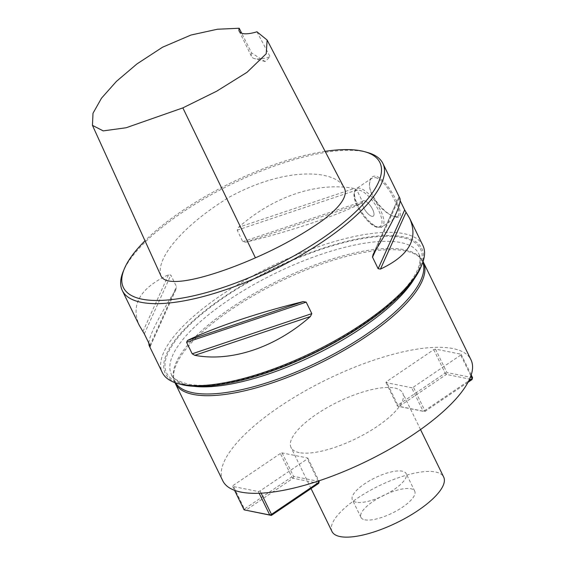 <?xml version="1.0" encoding="UTF-8"?>
<svg xmlns="http://www.w3.org/2000/svg" width="565" height="565" viewBox="0 0 565 565"><rect width="100%" height="100%" fill="white"/><g stroke="black" fill="none" stroke-linecap="round" stroke-linejoin="round"><path stroke-width="0.42" stroke-dasharray="2.83 2.12" d="M364.877 519.835A29.917 9.852 -26 0 0 397.513 510.301A29.917 9.852 -26 0 0 414.731 491.176A29.917 9.852 -26 0 0 383.522 495.434A29.917 9.852 -26 0 0 360.957 517.399A29.917 9.852 -26 0 0 364.877 519.835M332.001 531.524A62.129 20.453 154 0 1 378.875 485.9A62.129 20.453 154 0 1 443.68 477.051M356.303 502.264A29.917 9.852 154 0 1 352.383 499.827A29.917 9.852 154 0 1 374.955 477.863A29.917 9.852 154 0 1 406.157 473.597A29.917 9.852 154 0 1 388.946 492.722A29.917 9.852 154 0 1 356.303 502.264M280.381 453.497L233.034 485.554L232.653 486.409L258.311 491.536L260.041 490.95L307.388 458.9L307.777 458.046L282.119 452.918L280.381 453.497L291.808 476.938L244.468 508.987L233.034 485.554M413.389 387.131L460.736 355.081L461.125 354.227L435.467 349.099L433.729 349.679L386.382 381.735L385.994 382.59L411.652 387.717L413.389 387.131L424.816 410.564L468.781 380.803M299.189 452.607A62.129 20.453 154 0 1 291.046 447.551A62.129 20.453 154 0 1 337.919 401.934A62.129 20.453 154 0 1 402.725 393.085A62.129 20.453 154 0 1 366.982 432.804A62.129 20.453 154 0 1 299.189 452.607M222.801 480.836A138.058 45.454 154 0 1 326.958 379.461A138.058 45.454 154 0 1 470.977 359.792M325.115 151.342A142.663 46.973 -26 0 0 144.993 240.796M160.884 275.692C155.248 258.205 183.724 224.863 229.701 196.91C286.759 165.955 334.402 170.333 343.456 186.535M174.903 382.618A138.058 45.454 154 0 1 173.858 379.115A138.058 45.454 154 0 1 279.336 281.822A138.058 45.454 154 0 1 420.946 258.601A138.058 45.454 154 0 1 423.058 261.581M256.955 31.795L270.105 56.719L265.155 61.557L251.637 53.025L241.707 33.257M251.637 53.025A27.614 9.089 -26 0 0 251.524 56.507A27.614 9.089 -26 0 0 254.469 58.59A27.614 9.089 -26 0 0 270.105 56.719M399.914 198.357L398.742 197.418L372.801 254.893M373.183 254.201L398.819 197.39L400.232 200.836M354.22 188.477C317.608 181.57 273.481 196.387 238.585 227.307L237.194 230.174L242.802 241.672L245.846 242.187C290.502 231.276 334.621 216.452 361.473 203.358L362.419 201.5L356.805 190.002L354.22 188.477L238.585 227.307M148.764 342.969C149.676 334.77 158.694 316.979 175.821 289.598L176.457 286.589L170.849 275.084L168.561 274.717C140.035 288.094 130.289 305.008 139.329 325.454M422.888 245.457A144.965 47.728 -26 0 0 403.897 233.656A144.965 47.728 -26 0 0 245.711 279.866A144.965 47.728 -26 0 0 162.303 372.554M395.705 216.861C409.759 222.25 388.72 179.119 375.895 176.238C372.095 175.68 369.969 177.904 369.531 182.933C367.9 194.713 385.45 214.898 394.928 216.67L395.705 216.861M367.412 152.465A144.965 47.728 -26 0 0 363.895 151.632A144.965 47.728 -26 0 0 228.302 185.744A144.965 47.728 -26 0 0 123.184 271.588M375.57 177.502L379.059 179.027C380.513 180.546 377.71 176.76 385.57 185.235L390.613 192.397L397.322 205.681C397.576 207.164 397.838 205.116 399.081 212.934C398.629 215.562 398.212 216.642 397.838 216.19L393.876 216.374L389.405 214.368C386.241 212.673 380.549 207.524 379.609 206.176L377.173 203.287L372.434 195.737L370.873 192.008C369.927 187.693 370.117 192.531 369.482 183.83C371.177 176.118 371.297 179.734 371.989 178.116L375.57 177.502M371.94 216.324A9.202 3.447 -124.1 0 0 373.296 216.134A9.202 3.447 -124.1 0 0 370.986 206.578A9.202 3.447 -124.1 0 0 362.97 200.886A9.202 3.447 -124.1 0 0 364.39 209.036A9.202 3.447 -124.1 0 0 371.94 216.324A9.202 3.447 55.9 0 1 364.39 209.036A9.202 3.447 55.9 0 1 362.97 200.893A9.202 3.447 55.9 0 1 364.319 200.702A9.202 3.447 55.9 0 1 371.869 207.991A9.202 3.447 55.9 0 1 373.288 216.134A9.202 3.447 55.9 0 1 371.94 216.324M180.553 384.292A142.663 46.973 154 0 1 272.959 268.742A142.663 46.973 154 0 1 420.904 267.068M175.609 382.858A137.599 45.306 154 0 1 174.875 381.537A137.599 45.306 154 0 1 173.561 377.469A137.599 45.306 154 0 1 278.693 280.501A137.599 45.306 154 0 1 419.83 257.358A137.599 45.306 154 0 1 422.225 260.896A137.599 45.306 154 0 1 422.818 262.287M470.885 375.887L460.736 355.081M385.994 382.59L397.428 406.023L423.086 411.151L411.652 387.717M433.729 349.679L445.156 373.119L397.809 405.169L386.382 381.735M461.125 354.227L471.21 374.913M472.552 377.66L446.894 372.533L435.467 349.099M468.011 382.293L424.718 411.603L399.06 406.475L446.407 374.425L446.894 372.533L445.156 373.119L446.407 374.425L472.065 379.553M423.086 411.151L424.816 410.564L424.718 411.603L423.086 411.151M397.809 405.169L397.428 406.023L399.06 406.475L397.809 405.169M307.777 458.046L318.9 480.864M319.204 481.479L293.546 476.352L282.119 452.918M260.041 490.95L261.129 493.174M318.215 481.09L307.388 458.9M232.653 486.409L234.567 490.335M259.151 493.266L258.311 491.536M318.716 483.372L293.058 478.244L291.808 476.938L293.546 476.352L293.058 478.244L245.711 510.294L244.468 508.987L244.08 509.842M375.789 250.027L399.067 198.449M237.194 230.174L356.805 190.002M242.802 241.672L362.419 201.5M245.846 242.187L361.473 203.358M142.917 331.528L168.561 274.717M144.322 333.859L170.849 275.084M149.93 345.356L176.457 286.589M150.262 346.225L175.821 289.598M359.665 188.265A23.01 8.616 -124.1 0 0 356.296 188.738A23.01 8.616 -124.1 0 0 362.052 212.624A23.01 8.616 -124.1 0 0 382.095 226.847A23.01 8.616 -124.1 0 0 378.543 206.479A23.01 8.616 -124.1 0 0 359.665 188.265M359.178 190.151A21.632 8.101 55.9 0 1 381.77 219.517A21.632 8.101 55.9 0 1 363.45 215.858A21.632 8.101 55.9 0 1 359.178 190.151M193.555 386.276A137.599 45.306 154 0 1 189.423 385.605A137.599 45.306 154 0 1 171.4 374.404A137.599 45.306 154 0 1 275.212 273.361A137.599 45.306 154 0 1 418.75 253.763A137.599 45.306 154 0 1 414.456 278.531M185.073 384.398A141.285 46.521 154 0 1 287.945 262.28A141.285 46.521 154 0 1 407.626 286.194A141.285 46.521 154 0 1 185.073 384.398M414.731 491.176L406.157 473.597M360.957 517.399L352.383 499.827M420.522 429.57L402.725 393.085M311.047 488.563L291.046 447.551M265.155 61.557L254.469 58.59M239.235 31.315L251.524 56.507M150.262 346.373L176.238 288.828M372.017 178.095L356.296 188.738C352.687 192.594 353.323 198.979 358.196 207.899C365.329 219.594 371.756 226.099 377.498 227.42L382.095 226.847L397.817 216.204M393.883 216.381L394.935 216.678M369.489 183.844L369.531 182.919M173.561 377.469L173.858 379.115M419.83 257.358L420.946 258.601M422.225 260.896L418.75 253.763L419.943 258.205C420.635 263.523 417.867 273.404 405.522 287.903C392.237 303.165 372.971 318.561 347.708 334.092C292.232 368.663 218.118 391.199 187.319 383.91C176.993 380.909 171.689 377.738 171.4 374.404L174.875 381.537"/><path stroke-width="0.85" d="M420.522 429.57L443.68 477.051A62.129 20.453 154 0 1 407.937 516.777A62.129 20.453 154 0 1 340.144 536.581A62.129 20.453 154 0 1 332.001 531.524L311.047 488.563M423.058 261.581A138.058 45.454 154 0 1 423.355 262.153L470.977 359.792A138.058 45.454 154 0 1 391.538 448.066A138.058 45.454 154 0 1 240.888 492.08A138.058 45.454 154 0 1 222.801 480.836L175.171 383.197A138.058 45.454 154 0 1 174.903 382.618M144.993 240.796A142.663 46.973 -26 0 0 124.286 268.926A142.663 46.973 -26 0 0 272.231 267.252A142.663 46.973 -26 0 0 364.637 151.695A142.663 46.973 -26 0 0 361.176 150.876A142.663 46.973 -26 0 0 325.115 151.342M267.125 40.059L343.456 186.535C348.937 194.219 342.164 205.378 323.124 220.011C302.932 234.32 280.367 246.926 255.415 257.817C218.048 274.357 166.823 290.431 160.884 275.692L92.448 125.359L103.218 130.889L126.108 127.761L182.855 107.887L216.699 91.191L247.089 72.256L266.228 53.746L267.125 40.059L256.955 31.795A27.614 9.089 154 0 1 239.235 31.315A27.614 9.089 154 0 1 239.2 28.25L217.37 29.246L190.977 35.037L162.565 47.199L136.942 63.937L116.411 81.395L101.523 98.155L92.999 113.268L92.448 125.359M423.355 262.153A138.058 45.454 154 0 1 343.916 350.427A138.058 45.454 154 0 1 193.265 394.441A138.058 45.454 154 0 1 175.171 383.197M241.707 33.257L239.2 28.25M400.232 200.836L404.674 209.947L409.667 218.351C418.707 238.797 408.961 255.712 380.443 269.088L378.147 268.721L372.476 257.054L373.183 254.201C392.852 222.681 401.764 204.064 399.914 198.357L382.886 163.44A144.965 47.728 -26 0 0 367.412 152.465L364.637 151.695M124.286 268.926L123.184 271.588A144.965 47.728 -26 0 0 122.301 290.537L139.329 325.454L144.322 333.859L149.93 345.356L150.177 346.416L149.082 345.448L148.764 342.969M187.524 340.441C214.375 327.347 258.502 312.53 303.158 301.611L306.202 302.134L311.809 313.632L310.411 316.499C275.515 347.419 231.389 362.236 194.784 355.329L192.192 353.803L186.584 342.305L187.524 340.441L303.158 301.611M149.082 345.448L162.303 372.554A144.965 47.728 -26 0 0 177.777 383.522A144.965 47.728 -26 0 0 181.294 384.355A144.965 47.728 -26 0 0 316.887 350.244A144.965 47.728 -26 0 0 422.006 264.406A144.965 47.728 -26 0 0 422.888 245.457L409.667 218.351M122.301 290.537A144.965 47.728 -26 0 0 273.517 269.886A144.965 47.728 -26 0 0 382.886 163.44M422.006 264.406L420.904 267.068A142.663 46.973 154 0 1 317.452 351.543A142.663 46.973 154 0 1 184.013 385.118A142.663 46.973 154 0 1 180.553 384.292L177.777 383.522M422.818 262.287A137.599 45.306 154 0 1 341.098 349.989A137.599 45.306 154 0 1 192.905 392.746A137.599 45.306 154 0 1 175.609 382.858M468.781 380.803L472.163 378.515L470.885 375.887M471.21 374.913L472.552 377.66L472.065 379.553L468.011 382.293M472.065 379.553L472.552 377.66M318.9 480.864L318.822 482.333L318.215 481.09M261.129 493.174L271.475 514.383L318.822 482.333L318.716 483.372L271.37 515.421L244.08 509.842L269.738 514.969L259.151 493.266M234.567 490.335L244.08 509.842M269.738 514.969L271.475 514.383L271.37 515.421L269.738 514.969M318.716 483.372L319.204 481.479M255.415 257.817L182.855 107.887M372.54 257.216L375.789 250.027M378.147 268.721L404.674 209.947M380.443 269.088L406.08 212.271M306.202 302.134L186.584 342.305M311.809 313.632L192.192 353.803M310.411 316.499L194.784 355.329M414.456 278.531A137.599 45.306 154 0 1 314.931 354.806A137.599 45.306 154 0 1 193.555 386.276"/></g></svg>
